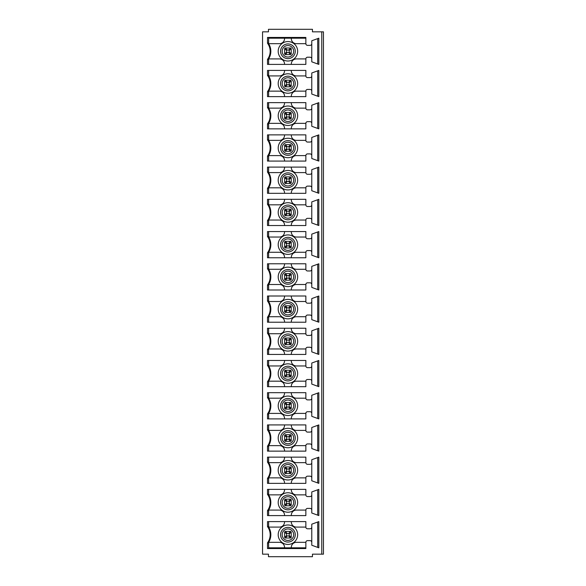 <?xml version="1.0" encoding="UTF-8"?>
<svg xmlns="http://www.w3.org/2000/svg" width="586" height="586" viewBox="0 0 586 586"><rect width="100%" height="100%" fill="white"/><g stroke="black" fill="none" stroke-linecap="round" stroke-linejoin="round"><path stroke-width="0.88" d="M321.758 31.834L312.455 31.834L312.455 29.3L268.469 29.3L268.469 31.834L262.55 31.834L262.55 554.166L268.469 554.166L268.469 556.7L312.455 556.7L312.455 554.166L323.45 554.166L323.45 31.834L321.758 31.834L321.758 554.166M305.855 527.092L305.855 521.599L267.509 521.599L267.509 526.638A13.595 13.595 0 0 1 267.509 542.775L267.509 548.562L305.855 548.562L305.855 542.321A1.692 1.692 0 0 1 307.547 540.629L310.089 540.629A1.692 1.692 0 0 1 311.781 542.321L311.781 527.092A1.692 1.692 0 0 1 310.089 528.784L307.547 528.784A1.692 1.692 0 0 1 305.855 527.092L296.384 527.092A5.076 5.076 0 0 1 291.308 522.016L291.308 521.599M311.781 527.092L311.781 524.177L311.781 527.092M311.781 545.244L311.781 542.321L311.781 545.244L318.835 547.807L318.835 521.606L311.781 524.177M311.781 491.947L311.781 494.87L311.781 491.947L318.835 489.376L318.835 515.577L311.781 513.014L311.781 494.87A1.692 1.692 0 0 1 310.089 496.562L307.547 496.562A1.692 1.692 0 0 1 305.855 494.87L296.384 494.87A5.076 5.076 0 0 1 291.308 489.793L291.308 489.369M291.308 515.592L291.308 515.167A5.076 5.076 0 0 1 296.384 510.091L305.855 510.091A1.692 1.692 0 0 1 307.547 508.399L310.089 508.399A1.692 1.692 0 0 1 311.781 510.091L311.781 513.014M305.855 510.091L305.855 515.592L267.509 515.592L267.509 510.545A13.595 13.595 0 0 0 267.509 494.408L268.183 494.188A14.276 14.276 0 0 1 268.183 510.765L267.509 510.545M305.855 494.87L305.855 489.369L267.509 489.369L267.509 494.408M311.781 459.717L311.781 462.64L311.781 459.717L318.835 457.153L318.835 483.355L311.781 480.784L311.781 462.64A1.692 1.692 0 0 1 310.089 464.332L307.547 464.332A1.692 1.692 0 0 1 305.855 462.64L296.384 462.64A5.076 5.076 0 0 1 291.308 457.563L291.308 457.139M291.308 483.362L291.308 482.937A5.076 5.076 0 0 1 296.384 477.868L305.855 477.868A1.692 1.692 0 0 1 307.547 476.176L310.089 476.176A1.692 1.692 0 0 1 311.781 477.868L311.781 480.784M305.855 477.868L305.855 483.362L267.509 483.362L267.509 478.323A13.595 13.595 0 0 0 267.509 462.186L268.183 461.966A14.276 14.276 0 0 1 268.183 478.542L267.509 478.323M305.855 462.64L305.855 457.139L267.509 457.139L267.509 462.186M311.781 427.494L311.781 430.41L311.781 427.494L318.835 424.923L318.835 451.125L311.781 448.561L311.781 430.41A1.692 1.692 0 0 1 310.089 432.102L307.547 432.102A1.692 1.692 0 0 1 305.855 430.41L296.384 430.41A5.076 5.076 0 0 1 291.308 425.333L291.308 424.916M291.308 451.132L291.308 450.715A5.076 5.076 0 0 1 296.384 445.638L305.855 445.638A1.692 1.692 0 0 1 307.547 443.946L310.089 443.946A1.692 1.692 0 0 1 311.781 445.638L311.781 448.561M305.855 445.638L305.855 451.132L267.509 451.132L267.509 446.093A13.595 13.595 0 0 0 267.509 429.956L268.183 429.736A14.276 14.276 0 0 1 268.183 446.312L267.509 446.093M305.855 430.41L305.855 424.916L267.509 424.916L267.509 429.956M311.781 395.264L311.781 398.187L311.781 395.264L318.835 392.693L318.835 418.895L311.781 416.331L311.781 398.187A1.692 1.692 0 0 1 310.089 399.879L307.547 399.879A1.692 1.692 0 0 1 305.855 398.187L296.384 398.187A5.076 5.076 0 0 1 291.308 393.111L291.308 392.686M291.308 418.909L291.308 418.485A5.076 5.076 0 0 1 296.384 413.408L305.855 413.408A1.692 1.692 0 0 1 307.547 411.716L310.089 411.716A1.692 1.692 0 0 1 311.781 413.408L311.781 416.331M305.855 413.408L305.855 418.909L267.509 418.909L267.509 413.863A13.595 13.595 0 0 0 267.509 397.726L268.183 397.506A14.276 14.276 0 0 1 268.183 414.082L267.509 413.863M305.855 398.187L305.855 392.686L267.509 392.686L267.509 397.726M311.781 363.034L311.781 365.957L311.781 363.034L318.835 360.471L318.835 386.672L311.781 384.101L311.781 365.957A1.692 1.692 0 0 1 310.089 367.649L307.547 367.649A1.692 1.692 0 0 1 305.855 365.957L296.384 365.957A5.076 5.076 0 0 1 291.308 360.881L291.308 360.456M291.308 386.679L291.308 386.255A5.076 5.076 0 0 1 296.384 381.178L305.855 381.178A1.692 1.692 0 0 1 307.547 379.494L310.089 379.494A1.692 1.692 0 0 1 311.781 381.178L311.781 384.101M305.855 381.178L305.855 386.679L267.509 386.679L267.509 381.64A13.595 13.595 0 0 0 267.509 365.503L268.183 365.283A14.276 14.276 0 0 1 268.183 381.86L267.509 381.64M305.855 365.957L305.855 360.456L267.509 360.456L267.509 365.503M311.781 330.812L311.781 333.727L311.781 330.812L318.835 328.241L318.835 354.442L311.781 351.871L311.781 333.727A1.692 1.692 0 0 1 310.089 335.419L307.547 335.419A1.692 1.692 0 0 1 305.855 333.727L296.384 333.727A5.076 5.076 0 0 1 291.308 328.651L291.308 328.233M291.308 354.449L291.308 354.032A5.076 5.076 0 0 1 296.384 348.956L305.855 348.956A1.692 1.692 0 0 1 307.547 347.264L310.089 347.264A1.692 1.692 0 0 1 311.781 348.956L311.781 351.871M305.855 348.956L305.855 354.449L267.509 354.449L267.509 349.41A13.595 13.595 0 0 0 267.509 333.273L268.183 333.053A14.276 14.276 0 0 1 268.183 349.63L267.509 349.41M305.855 333.727L305.855 328.233L267.509 328.233L267.509 333.273M311.781 298.582L311.781 301.504L311.781 298.582L318.835 296.011L318.835 322.212L311.781 319.648L311.781 301.504A1.692 1.692 0 0 1 310.089 303.189L307.547 303.189A1.692 1.692 0 0 1 305.855 301.504L296.384 301.504A5.076 5.076 0 0 1 291.308 296.428L291.308 296.003M291.308 322.227L291.308 321.802A5.076 5.076 0 0 1 296.384 316.726L305.855 316.726A1.692 1.692 0 0 1 307.547 315.034L310.089 315.034A1.692 1.692 0 0 1 311.781 316.726L311.781 319.648M305.855 316.726L305.855 322.227L267.509 322.227L267.509 317.18A13.595 13.595 0 0 0 267.509 301.043L268.183 300.823A14.276 14.276 0 0 1 268.183 317.4L267.509 317.18M305.855 301.504L305.855 296.003L267.509 296.003L267.509 301.043M311.781 266.352L311.781 269.274L311.781 266.352L318.835 263.788L318.835 289.989L311.781 287.418L311.781 269.274A1.692 1.692 0 0 1 310.089 270.966L307.547 270.966A1.692 1.692 0 0 1 305.855 269.274L296.384 269.274A5.076 5.076 0 0 1 291.308 264.198L291.308 263.773M291.308 289.997L291.308 289.572A5.076 5.076 0 0 1 296.384 284.496L305.855 284.496A1.692 1.692 0 0 1 307.547 282.811L310.089 282.811A1.692 1.692 0 0 1 311.781 284.496L311.781 287.418M305.855 284.496L305.855 289.997L267.509 289.997L267.509 284.957A13.595 13.595 0 0 0 267.509 268.82L268.183 268.6A14.276 14.276 0 0 1 268.183 285.177L267.509 284.957M305.855 269.274L305.855 263.773L267.509 263.773L267.509 268.82M311.781 234.129L311.781 237.044L311.781 234.129L318.835 231.558L318.835 257.759L311.781 255.188L311.781 237.044A1.692 1.692 0 0 1 310.089 238.736L307.547 238.736A1.692 1.692 0 0 1 305.855 237.044L296.384 237.044A5.076 5.076 0 0 1 291.308 231.968L291.308 231.551M291.308 257.767L291.308 257.349A5.076 5.076 0 0 1 296.384 252.273L305.855 252.273A1.692 1.692 0 0 1 307.547 250.581L310.089 250.581A1.692 1.692 0 0 1 311.781 252.273L311.781 255.188M305.855 252.273L305.855 257.767L267.509 257.767L267.509 252.727A13.595 13.595 0 0 0 267.509 236.59L268.183 236.37A14.276 14.276 0 0 1 268.183 252.947L267.509 252.727M305.855 237.044L305.855 231.551L267.509 231.551L267.509 236.59M311.781 201.899L311.781 204.822L311.781 201.899L318.835 199.328L318.835 225.529L311.781 222.966L311.781 204.822A1.692 1.692 0 0 1 310.089 206.506L307.547 206.506A1.692 1.692 0 0 1 305.855 204.822L296.384 204.822A5.076 5.076 0 0 1 291.308 199.745L291.308 199.321M291.308 225.544L291.308 225.119A5.076 5.076 0 0 1 296.384 220.043L305.855 220.043A1.692 1.692 0 0 1 307.547 218.351L310.089 218.351A1.692 1.692 0 0 1 311.781 220.043L311.781 222.966M305.855 220.043L305.855 225.544L267.509 225.544L267.509 220.497A13.595 13.595 0 0 0 267.509 204.36L268.183 204.14A14.276 14.276 0 0 1 268.183 220.717L267.509 220.497M305.855 204.822L305.855 199.321L267.509 199.321L267.509 204.36M311.781 169.669L311.781 172.592L311.781 169.669L318.835 167.105L318.835 193.307L311.781 190.736L311.781 172.592A1.692 1.692 0 0 1 310.089 174.284L307.547 174.284A1.692 1.692 0 0 1 305.855 172.592L296.384 172.592A5.076 5.076 0 0 1 291.308 167.515L291.308 167.091M291.308 193.314L291.308 192.889A5.076 5.076 0 0 1 296.384 187.813L305.855 187.813A1.692 1.692 0 0 1 307.547 186.121L310.089 186.121A1.692 1.692 0 0 1 311.781 187.813L311.781 190.736M305.855 187.813L305.855 193.314L267.509 193.314L267.509 188.274A13.595 13.595 0 0 0 267.509 172.138L268.183 171.918A14.276 14.276 0 0 1 268.183 188.494L267.509 188.274M305.855 172.592L305.855 167.091L267.509 167.091L267.509 172.138M311.781 137.439L311.781 140.362L311.781 137.439L318.835 134.875L318.835 161.077L311.781 158.506L311.781 140.362A1.692 1.692 0 0 1 310.089 142.054L307.547 142.054A1.692 1.692 0 0 1 305.855 140.362L296.384 140.362A5.076 5.076 0 0 1 291.308 135.285L291.308 134.868M291.308 161.084L291.308 160.667A5.076 5.076 0 0 1 296.384 155.59L305.855 155.59A1.692 1.692 0 0 1 307.547 153.898L310.089 153.898A1.692 1.692 0 0 1 311.781 155.59L311.781 158.506M305.855 155.59L305.855 161.084L267.509 161.084L267.509 156.044A13.595 13.595 0 0 0 267.509 139.907L268.183 139.688A14.276 14.276 0 0 1 268.183 156.264L267.509 156.044M305.855 140.362L305.855 134.868L267.509 134.868L267.509 139.907M311.781 105.216L311.781 108.132L311.781 105.216L318.835 102.645L318.835 128.847L311.781 126.283L311.781 108.132A1.692 1.692 0 0 1 310.089 109.824L307.547 109.824A1.692 1.692 0 0 1 305.855 108.132L296.384 108.132A5.076 5.076 0 0 1 291.308 103.063L291.308 102.638M291.308 128.861L291.308 128.437A5.076 5.076 0 0 1 296.384 123.36L305.855 123.36A1.692 1.692 0 0 1 307.547 121.668L310.089 121.668A1.692 1.692 0 0 1 311.781 123.36L311.781 126.283M305.855 123.36L305.855 128.861L267.509 128.861L267.509 123.814A13.595 13.595 0 0 0 267.509 107.678L268.183 107.458A14.276 14.276 0 0 1 268.183 124.034L267.509 123.814M305.855 108.132L305.855 102.638L267.509 102.638L267.509 107.678M311.781 72.986L311.781 75.909L311.781 72.986L318.835 70.423L318.835 96.624L311.781 94.053L311.781 75.909A1.692 1.692 0 0 1 310.089 77.601L307.547 77.601A1.692 1.692 0 0 1 305.855 75.909L296.384 75.909A5.076 5.076 0 0 1 291.308 70.833L291.308 70.408M291.308 96.631L291.308 96.207A5.076 5.076 0 0 1 296.384 91.13L305.855 91.13A1.692 1.692 0 0 1 307.547 89.438L310.089 89.438A1.692 1.692 0 0 1 311.781 91.13L311.781 94.053M305.855 91.13L305.855 96.631L267.509 96.631L267.509 91.592A13.595 13.595 0 0 0 267.509 75.455L268.183 75.235A14.276 14.276 0 0 1 268.183 91.812L267.509 91.592M305.855 75.909L305.855 70.408L267.509 70.408L267.509 75.455M267.509 43.225L268.183 43.005A14.276 14.276 0 0 1 268.183 59.582L267.509 59.362A13.595 13.595 0 0 0 267.509 43.225L267.509 37.438L305.855 37.438L305.855 43.679L296.384 43.679A5.076 5.076 0 0 1 291.308 38.603L291.308 38.185M311.781 40.756L311.781 43.679L311.781 40.756L318.835 38.193L318.835 64.394L311.781 61.823L311.781 43.679A1.692 1.692 0 0 1 310.089 45.371L307.547 45.371A1.692 1.692 0 0 1 305.855 43.679M291.308 64.401L291.308 63.984A5.076 5.076 0 0 1 296.384 58.908L305.855 58.908A1.692 1.692 0 0 1 307.547 57.216L310.089 57.216A1.692 1.692 0 0 1 311.781 58.908L311.781 61.823M305.855 58.908L305.855 64.401L267.509 64.401L267.509 59.362M305.855 38.185L268.637 38.185M267.509 37.438L268.637 37.812L268.637 43.679L279.463 43.679A5.076 5.076 0 0 0 284.54 38.603L284.54 38.185M267.509 548.562L268.637 548.188L268.637 542.321L279.463 542.321A5.076 5.076 0 0 1 284.54 547.397L284.54 547.815M305.855 547.815L268.637 547.815M291.22 48.843A0.842 0.842 0 0 0 290.378 47.993L285.47 47.993A0.842 0.842 0 0 0 284.628 48.843L284.628 53.744A0.842 0.842 0 0 0 285.47 54.593L290.378 54.593A0.842 0.842 0 0 0 291.22 53.744L291.22 48.843L289.191 50.447L289.191 52.139A0.425 0.425 0 0 1 288.773 52.564L287.081 52.564A0.425 0.425 0 0 1 286.657 52.139L286.657 50.447A0.425 0.425 0 0 1 287.081 50.022L288.773 50.022A0.425 0.425 0 0 1 289.191 50.447M286.657 52.139L284.628 53.744M287.081 52.564L285.47 54.593M286.657 50.447L284.628 48.843M287.081 50.022L285.47 47.993M288.773 50.022L290.378 47.993M289.191 52.139L291.22 53.744M288.773 52.564L290.378 54.593M291.22 81.066A0.842 0.842 0 0 0 290.378 80.223L285.47 80.223A0.842 0.842 0 0 0 284.628 81.066L284.628 85.974A0.842 0.842 0 0 0 285.47 86.816L290.378 86.816A0.842 0.842 0 0 0 291.22 85.974L291.22 81.066L289.191 82.677L289.191 84.369A0.425 0.425 0 0 1 288.773 84.787L287.081 84.787A0.425 0.425 0 0 1 286.657 84.369L286.657 82.677A0.425 0.425 0 0 1 287.081 82.252L288.773 82.252A0.425 0.425 0 0 1 289.191 82.677M286.657 84.369L284.628 85.974M287.081 84.787L285.47 86.816M286.657 82.677L284.628 81.066M287.081 82.252L285.47 80.223M288.773 82.252L290.378 80.223M289.191 84.369L291.22 85.974M288.773 84.787L290.378 86.816M291.22 113.296A0.842 0.842 0 0 0 290.378 112.446L285.47 112.446A0.842 0.842 0 0 0 284.628 113.296L284.628 118.204A0.842 0.842 0 0 0 285.47 119.046L290.378 119.046A0.842 0.842 0 0 0 291.22 118.204L291.22 113.296L289.191 114.9L289.191 116.592A0.425 0.425 0 0 1 288.773 117.017L287.081 117.017A0.425 0.425 0 0 1 286.657 116.592L286.657 114.9A0.425 0.425 0 0 1 287.081 114.482L288.773 114.482A0.425 0.425 0 0 1 289.191 114.9M286.657 116.592L284.628 118.204M287.081 117.017L285.47 119.046M286.657 114.9L284.628 113.296M287.081 114.482L285.47 112.446M288.773 114.482L290.378 112.446M289.191 116.592L291.22 118.204M288.773 117.017L290.378 119.046M291.22 145.526A0.842 0.842 0 0 0 290.378 144.676L285.47 144.676A0.842 0.842 0 0 0 284.628 145.526L284.628 150.426A0.842 0.842 0 0 0 285.47 151.276L290.378 151.276A0.842 0.842 0 0 0 291.22 150.426L291.22 145.526L289.191 147.13L289.191 148.822A0.425 0.425 0 0 1 288.773 149.247L287.081 149.247A0.425 0.425 0 0 1 286.657 148.822L286.657 147.13A0.425 0.425 0 0 1 287.081 146.705L288.773 146.705A0.425 0.425 0 0 1 289.191 147.13M286.657 148.822L284.628 150.426M287.081 149.247L285.47 151.276M286.657 147.13L284.628 145.526M287.081 146.705L285.47 144.676M288.773 146.705L290.378 144.676M289.191 148.822L291.22 150.426M288.773 149.247L290.378 151.276M291.22 177.748A0.842 0.842 0 0 0 290.378 176.906L285.47 176.906A0.842 0.842 0 0 0 284.628 177.748L284.628 182.656A0.842 0.842 0 0 0 285.47 183.499L290.378 183.499A0.842 0.842 0 0 0 291.22 182.656L291.22 177.748L289.191 179.36L289.191 181.052A0.425 0.425 0 0 1 288.773 181.47L287.081 181.47A0.425 0.425 0 0 1 286.657 181.052L286.657 179.36A0.425 0.425 0 0 1 287.081 178.935L288.773 178.935A0.425 0.425 0 0 1 289.191 179.36M286.657 181.052L284.628 182.656M287.081 181.47L285.47 183.499M286.657 179.36L284.628 177.748M287.081 178.935L285.47 176.906M288.773 178.935L290.378 176.906M289.191 181.052L291.22 182.656M288.773 181.47L290.378 183.499M291.22 209.978A0.842 0.842 0 0 0 290.378 209.129L285.47 209.129A0.842 0.842 0 0 0 284.628 209.978L284.628 214.886A0.842 0.842 0 0 0 285.47 215.729L290.378 215.729A0.842 0.842 0 0 0 291.22 214.886L291.22 209.978L289.191 211.583L289.191 213.275A0.425 0.425 0 0 1 288.773 213.7L287.081 213.7A0.425 0.425 0 0 1 286.657 213.275L286.657 211.583A0.425 0.425 0 0 1 287.081 211.165L288.773 211.165A0.425 0.425 0 0 1 289.191 211.583M286.657 213.275L284.628 214.886M287.081 213.7L285.47 215.729M286.657 211.583L284.628 209.978M287.081 211.165L285.47 209.129M288.773 211.165L290.378 209.129M289.191 213.275L291.22 214.886M288.773 213.7L290.378 215.729M291.22 242.208A0.842 0.842 0 0 0 290.378 241.359L285.47 241.359A0.842 0.842 0 0 0 284.628 242.208L284.628 247.109A0.842 0.842 0 0 0 285.47 247.959L290.378 247.959A0.842 0.842 0 0 0 291.22 247.109L291.22 242.208L289.191 243.813L289.191 245.505A0.425 0.425 0 0 1 288.773 245.93L287.081 245.93A0.425 0.425 0 0 1 286.657 245.505L286.657 243.813A0.425 0.425 0 0 1 287.081 243.388L288.773 243.388A0.425 0.425 0 0 1 289.191 243.813M286.657 245.505L284.628 247.109M287.081 245.93L285.47 247.959M286.657 243.813L284.628 242.208M287.081 243.388L285.47 241.359M288.773 243.388L290.378 241.359M289.191 245.505L291.22 247.109M288.773 245.93L290.378 247.959M291.22 274.431A0.842 0.842 0 0 0 290.378 273.589L285.47 273.589A0.842 0.842 0 0 0 284.628 274.431L284.628 279.339A0.842 0.842 0 0 0 285.47 280.189L290.378 280.189A0.842 0.842 0 0 0 291.22 279.339L291.22 274.431L289.191 276.043L289.191 277.735A0.425 0.425 0 0 1 288.773 278.152L287.081 278.152A0.425 0.425 0 0 1 286.657 277.735L286.657 276.043A0.425 0.425 0 0 1 287.081 275.618L288.773 275.618A0.425 0.425 0 0 1 289.191 276.043M286.657 277.735L284.628 279.339M287.081 278.152L285.47 280.189M286.657 276.043L284.628 274.431M287.081 275.618L285.47 273.589M288.773 275.618L290.378 273.589M289.191 277.735L291.22 279.339M288.773 278.152L290.378 280.189M291.22 306.661A0.842 0.842 0 0 0 290.378 305.811L285.47 305.811A0.842 0.842 0 0 0 284.628 306.661L284.628 311.569A0.842 0.842 0 0 0 285.47 312.411L290.378 312.411A0.842 0.842 0 0 0 291.22 311.569L291.22 306.661L289.191 308.265L289.191 309.957A0.425 0.425 0 0 1 288.773 310.382L287.081 310.382A0.425 0.425 0 0 1 286.657 309.957L286.657 308.265A0.425 0.425 0 0 1 287.081 307.848L288.773 307.848A0.425 0.425 0 0 1 289.191 308.265M286.657 309.957L284.628 311.569M287.081 310.382L285.47 312.411M286.657 308.265L284.628 306.661M287.081 307.848L285.47 305.811M288.773 307.848L290.378 305.811M289.191 309.957L291.22 311.569M288.773 310.382L290.378 312.411M291.22 338.891A0.842 0.842 0 0 0 290.378 338.041L285.47 338.041A0.842 0.842 0 0 0 284.628 338.891L284.628 343.792A0.842 0.842 0 0 0 285.47 344.641L290.378 344.641A0.842 0.842 0 0 0 291.22 343.792L291.22 338.891L289.191 340.495L289.191 342.187A0.425 0.425 0 0 1 288.773 342.612L287.081 342.612A0.425 0.425 0 0 1 286.657 342.187L286.657 340.495A0.425 0.425 0 0 1 287.081 340.07L288.773 340.07A0.425 0.425 0 0 1 289.191 340.495M286.657 342.187L284.628 343.792M287.081 342.612L285.47 344.641M286.657 340.495L284.628 338.891M287.081 340.07L285.47 338.041M288.773 340.07L290.378 338.041M289.191 342.187L291.22 343.792M288.773 342.612L290.378 344.641M291.22 371.114A0.842 0.842 0 0 0 290.378 370.271L285.47 370.271A0.842 0.842 0 0 0 284.628 371.114L284.628 376.022A0.842 0.842 0 0 0 285.47 376.871L290.378 376.871A0.842 0.842 0 0 0 291.22 376.022L291.22 371.114L289.191 372.725L289.191 374.417A0.425 0.425 0 0 1 288.773 374.835L287.081 374.835A0.425 0.425 0 0 1 286.657 374.417L286.657 372.725A0.425 0.425 0 0 1 287.081 372.3L288.773 372.3A0.425 0.425 0 0 1 289.191 372.725M286.657 374.417L284.628 376.022M287.081 374.835L285.47 376.871M286.657 372.725L284.628 371.114M287.081 372.3L285.47 370.271M288.773 372.3L290.378 370.271M289.191 374.417L291.22 376.022M288.773 374.835L290.378 376.871M291.22 403.344A0.842 0.842 0 0 0 290.378 402.501L285.47 402.501A0.842 0.842 0 0 0 284.628 403.344L284.628 408.252A0.842 0.842 0 0 0 285.47 409.094L290.378 409.094A0.842 0.842 0 0 0 291.22 408.252L291.22 403.344L289.191 404.948L289.191 406.64A0.425 0.425 0 0 1 288.773 407.065L287.081 407.065A0.425 0.425 0 0 1 286.657 406.64L286.657 404.948A0.425 0.425 0 0 1 287.081 404.53L288.773 404.53A0.425 0.425 0 0 1 289.191 404.948M286.657 406.64L284.628 408.252M287.081 407.065L285.47 409.094M286.657 404.948L284.628 403.344M287.081 404.53L285.47 402.501M288.773 404.53L290.378 402.501M289.191 406.64L291.22 408.252M288.773 407.065L290.378 409.094M291.22 435.574A0.842 0.842 0 0 0 290.378 434.724L285.47 434.724A0.842 0.842 0 0 0 284.628 435.574L284.628 440.474A0.842 0.842 0 0 0 285.47 441.324L290.378 441.324A0.842 0.842 0 0 0 291.22 440.474L291.22 435.574L289.191 437.178L289.191 438.87A0.425 0.425 0 0 1 288.773 439.295L287.081 439.295A0.425 0.425 0 0 1 286.657 438.87L286.657 437.178A0.425 0.425 0 0 1 287.081 436.753L288.773 436.753A0.425 0.425 0 0 1 289.191 437.178M286.657 438.87L284.628 440.474M287.081 439.295L285.47 441.324M286.657 437.178L284.628 435.574M287.081 436.753L285.47 434.724M288.773 436.753L290.378 434.724M289.191 438.87L291.22 440.474M288.773 439.295L290.378 441.324M291.22 467.796A0.842 0.842 0 0 0 290.378 466.954L285.47 466.954A0.842 0.842 0 0 0 284.628 467.796L284.628 472.704A0.842 0.842 0 0 0 285.47 473.554L290.378 473.554A0.842 0.842 0 0 0 291.22 472.704L291.22 467.796L289.191 469.408L289.191 471.1A0.425 0.425 0 0 1 288.773 471.518L287.081 471.518A0.425 0.425 0 0 1 286.657 471.1L286.657 469.408A0.425 0.425 0 0 1 287.081 468.983L288.773 468.983A0.425 0.425 0 0 1 289.191 469.408M286.657 471.1L284.628 472.704M287.081 471.518L285.47 473.554M286.657 469.408L284.628 467.796M287.081 468.983L285.47 466.954M288.773 468.983L290.378 466.954M289.191 471.1L291.22 472.704M288.773 471.518L290.378 473.554M291.22 500.026A0.842 0.842 0 0 0 290.378 499.184L285.47 499.184A0.842 0.842 0 0 0 284.628 500.026L284.628 504.934A0.842 0.842 0 0 0 285.47 505.777L290.378 505.777A0.842 0.842 0 0 0 291.22 504.934L291.22 500.026L289.191 501.631L289.191 503.323A0.425 0.425 0 0 1 288.773 503.748L287.081 503.748A0.425 0.425 0 0 1 286.657 503.323L286.657 501.631A0.425 0.425 0 0 1 287.081 501.213L288.773 501.213A0.425 0.425 0 0 1 289.191 501.631M286.657 503.323L284.628 504.934M287.081 503.748L285.47 505.777M286.657 501.631L284.628 500.026M287.081 501.213L285.47 499.184M288.773 501.213L290.378 499.184M289.191 503.323L291.22 504.934M288.773 503.748L290.378 505.777M317.7 38.603L317.7 63.984M317.7 70.833L317.7 96.207M317.7 103.063L317.7 128.437M317.7 135.285L317.7 160.667M317.7 167.515L317.7 192.889M317.7 199.745L317.7 225.119M317.7 231.968L317.7 257.349M317.7 264.198L317.7 289.572M317.7 296.428L317.7 321.802M317.7 328.651L317.7 354.032M317.7 360.881L317.7 386.255M317.7 393.111L317.7 418.485M317.7 425.333L317.7 450.715M317.7 457.563L317.7 482.937M317.7 489.793L317.7 515.167M268.637 64.401L268.637 58.908L279.463 58.908A5.076 5.076 0 0 1 284.54 63.984L284.54 64.401M268.637 96.631L268.637 91.13L279.463 91.13A5.076 5.076 0 0 1 284.54 96.207L284.54 96.631M268.637 128.861L268.637 123.36L279.463 123.36A5.076 5.076 0 0 1 284.54 128.437L284.54 128.861M268.637 161.084L268.637 155.59L279.463 155.59A5.076 5.076 0 0 1 284.54 160.667L284.54 161.084M268.637 193.314L268.637 187.813L279.463 187.813A5.076 5.076 0 0 1 284.54 192.889L284.54 193.314M268.637 225.544L268.637 220.043L279.463 220.043A5.076 5.076 0 0 1 284.54 225.119L284.54 225.544M268.637 257.767L268.637 252.273L279.463 252.273A5.076 5.076 0 0 1 284.54 257.349L284.54 257.767M268.637 289.997L268.637 284.496L279.463 284.496A5.076 5.076 0 0 1 284.54 289.572L284.54 289.997M268.637 322.227L268.637 316.726L279.463 316.726A5.076 5.076 0 0 1 284.54 321.802L284.54 322.227M268.637 354.449L268.637 348.956L279.463 348.956A5.076 5.076 0 0 1 284.54 354.032L284.54 354.449M268.637 386.679L268.637 381.178L279.463 381.178A5.076 5.076 0 0 1 284.54 386.255L284.54 386.679M268.637 418.909L268.637 413.408L279.463 413.408A5.076 5.076 0 0 1 284.54 418.485L284.54 418.909M268.637 451.132L268.637 445.638L279.463 445.638A5.076 5.076 0 0 1 284.54 450.715L284.54 451.132M268.637 483.362L268.637 477.868L279.463 477.868A5.076 5.076 0 0 1 284.54 482.937L284.54 483.362M268.637 515.592L268.637 510.091L279.463 510.091A5.076 5.076 0 0 1 284.54 515.167L284.54 515.592M284.54 70.408L284.54 70.833A5.076 5.076 0 0 1 279.463 75.909L268.637 75.909L268.637 70.408M284.54 102.638L284.54 103.063A5.076 5.076 0 0 1 279.463 108.132L268.637 108.132L268.637 102.638M284.54 134.868L284.54 135.285A5.076 5.076 0 0 1 279.463 140.362L268.637 140.362L268.637 134.868M284.54 167.091L284.54 167.515A5.076 5.076 0 0 1 279.463 172.592L268.637 172.592L268.637 167.091M284.54 199.321L284.54 199.745A5.076 5.076 0 0 1 279.463 204.822L268.637 204.822L268.637 199.321M284.54 231.551L284.54 231.968A5.076 5.076 0 0 1 279.463 237.044L268.637 237.044L268.637 231.551M284.54 263.773L284.54 264.198A5.076 5.076 0 0 1 279.463 269.274L268.637 269.274L268.637 263.773M284.54 296.003L284.54 296.428A5.076 5.076 0 0 1 279.463 301.504L268.637 301.504L268.637 296.003M284.54 328.233L284.54 328.651A5.076 5.076 0 0 1 279.463 333.727L268.637 333.727L268.637 328.233M284.54 360.456L284.54 360.881A5.076 5.076 0 0 1 279.463 365.957L268.637 365.957L268.637 360.456M284.54 392.686L284.54 393.111A5.076 5.076 0 0 1 279.463 398.187L268.637 398.187L268.637 392.686M284.54 424.916L284.54 425.333A5.076 5.076 0 0 1 279.463 430.41L268.637 430.41L268.637 424.916M284.54 457.139L284.54 457.563A5.076 5.076 0 0 1 279.463 462.64L268.637 462.64L268.637 457.139M284.54 489.369L284.54 489.793A5.076 5.076 0 0 1 279.463 494.87L268.637 494.87L268.637 489.369M278.196 51.29A9.728 9.728 0 0 1 292.788 42.866A9.728 9.728 0 0 1 292.788 59.713A9.728 9.728 0 0 1 278.196 51.29M278.196 83.52A9.728 9.728 0 0 1 292.788 75.096A9.728 9.728 0 0 1 292.788 91.943A9.728 9.728 0 0 1 278.196 83.52M278.196 115.75A9.728 9.728 0 0 1 292.788 107.326A9.728 9.728 0 0 1 292.788 124.173A9.728 9.728 0 0 1 278.196 115.75M278.196 147.972A9.728 9.728 0 0 1 292.788 139.549A9.728 9.728 0 0 1 292.788 156.396A9.728 9.728 0 0 1 278.196 147.972M278.196 180.202A9.728 9.728 0 0 1 292.788 171.779A9.728 9.728 0 0 1 292.788 188.626A9.728 9.728 0 0 1 278.196 180.202M278.196 212.432A9.728 9.728 0 0 1 292.788 204.009A9.728 9.728 0 0 1 292.788 220.856A9.728 9.728 0 0 1 278.196 212.432M278.196 244.655A9.728 9.728 0 0 1 292.788 236.231A9.728 9.728 0 0 1 292.788 253.079A9.728 9.728 0 0 1 278.196 244.655M268.637 269.274A14.276 14.276 0 0 1 268.637 284.496M278.196 276.885A9.728 9.728 0 0 1 292.788 268.461A9.728 9.728 0 0 1 292.788 285.309A9.728 9.728 0 0 1 278.196 276.885M268.637 301.504A14.276 14.276 0 0 1 268.637 316.726M278.196 309.115A9.728 9.728 0 0 1 292.788 300.691A9.728 9.728 0 0 1 292.788 317.539A9.728 9.728 0 0 1 278.196 309.115M278.196 341.345A9.728 9.728 0 0 1 292.788 332.921A9.728 9.728 0 0 1 292.788 349.769A9.728 9.728 0 0 1 278.196 341.345M278.196 373.568A9.728 9.728 0 0 1 292.788 365.144A9.728 9.728 0 0 1 292.788 381.991A9.728 9.728 0 0 1 278.196 373.568M278.196 405.798A9.728 9.728 0 0 1 292.788 397.374A9.728 9.728 0 0 1 292.788 414.221A9.728 9.728 0 0 1 278.196 405.798M278.196 438.028A9.728 9.728 0 0 1 292.788 429.604A9.728 9.728 0 0 1 292.788 446.451A9.728 9.728 0 0 1 278.196 438.028M278.196 470.25A9.728 9.728 0 0 1 292.788 461.827A9.728 9.728 0 0 1 292.788 478.674A9.728 9.728 0 0 1 278.196 470.25M268.637 494.87A14.276 14.276 0 0 1 268.637 510.091M278.196 502.48A9.728 9.728 0 0 1 292.788 494.057A9.728 9.728 0 0 1 292.788 510.904A9.728 9.728 0 0 1 278.196 502.48M287.081 535.978A0.425 0.425 0 0 1 286.657 535.553L286.657 533.861A0.425 0.425 0 0 1 287.081 533.436L288.773 533.436A0.425 0.425 0 0 1 289.191 533.861L289.191 535.553A0.425 0.425 0 0 1 288.773 535.978L287.081 535.978L285.47 538.007L290.378 538.007A0.842 0.842 0 0 0 291.22 537.157L291.22 532.256A0.842 0.842 0 0 0 290.378 531.407L285.47 531.407A0.842 0.842 0 0 0 284.628 532.256L284.628 537.157A0.842 0.842 0 0 0 285.47 538.007M286.657 535.553L284.628 537.157M286.657 533.861L284.628 532.256M287.081 533.436L285.47 531.407M288.773 533.436L290.378 531.407M289.191 533.861L291.22 532.256M289.191 535.553L291.22 537.157M288.773 535.978L290.378 538.007M317.7 522.016L317.7 547.397M267.509 526.638L268.183 526.418A14.276 14.276 0 0 1 268.183 542.995L267.509 542.775M284.54 521.599L284.54 522.016A5.076 5.076 0 0 1 279.463 527.092L268.637 527.092L268.637 521.599M291.308 547.815L291.308 547.397A5.076 5.076 0 0 1 296.384 542.321L305.855 542.321M268.637 527.092A14.276 14.276 0 0 1 268.637 542.321M278.196 534.71A9.728 9.728 0 0 1 292.788 526.287A9.728 9.728 0 0 1 292.788 543.134A9.728 9.728 0 0 1 278.196 534.71M280.569 51.29A7.362 7.362 0 0 0 291.601 57.662A7.362 7.362 0 0 0 291.601 44.917A7.362 7.362 0 0 0 280.569 51.29M282.174 51.29A5.75 5.75 0 0 0 290.803 56.271A5.75 5.75 0 0 0 290.803 46.316A5.75 5.75 0 0 0 282.174 51.29M280.569 83.52A7.362 7.362 0 0 0 291.601 89.892A7.362 7.362 0 0 0 291.601 77.147A7.362 7.362 0 0 0 280.569 83.52M282.174 83.52A5.75 5.75 0 0 0 290.803 88.501A5.75 5.75 0 0 0 290.803 78.539A5.75 5.75 0 0 0 282.174 83.52M280.569 115.75A7.362 7.362 0 0 0 291.601 122.122A7.362 7.362 0 0 0 291.601 109.377A7.362 7.362 0 0 0 280.569 115.75M282.174 115.75A5.75 5.75 0 0 0 290.803 120.723A5.75 5.75 0 0 0 290.803 110.769A5.75 5.75 0 0 0 282.174 115.75M280.569 147.972A7.362 7.362 0 0 0 291.601 154.345A7.362 7.362 0 0 0 291.601 141.6A7.362 7.362 0 0 0 280.569 147.972M282.174 147.972A5.75 5.75 0 0 0 290.803 152.953A5.75 5.75 0 0 0 290.803 142.999A5.75 5.75 0 0 0 282.174 147.972M280.569 180.202A7.362 7.362 0 0 0 291.601 186.575A7.362 7.362 0 0 0 291.601 173.83A7.362 7.362 0 0 0 280.569 180.202M282.174 180.202A5.75 5.75 0 0 0 290.803 185.183A5.75 5.75 0 0 0 290.803 175.221A5.75 5.75 0 0 0 282.174 180.202M280.569 212.432A7.362 7.362 0 0 0 291.601 218.805A7.362 7.362 0 0 0 291.601 206.06A7.362 7.362 0 0 0 280.569 212.432M282.174 212.432A5.75 5.75 0 0 0 290.803 217.413A5.75 5.75 0 0 0 290.803 207.451A5.75 5.75 0 0 0 282.174 212.432M280.569 244.655A7.362 7.362 0 0 0 291.601 251.028A7.362 7.362 0 0 0 291.601 238.29A7.362 7.362 0 0 0 280.569 244.655M282.174 244.655A5.75 5.75 0 0 0 290.803 249.636A5.75 5.75 0 0 0 290.803 239.681A5.75 5.75 0 0 0 282.174 244.655M280.569 276.885A7.362 7.362 0 0 0 291.601 283.258A7.362 7.362 0 0 0 291.601 270.512A7.362 7.362 0 0 0 280.569 276.885M282.174 276.885A5.75 5.75 0 0 0 290.803 281.866A5.75 5.75 0 0 0 290.803 271.904A5.75 5.75 0 0 0 282.174 276.885M280.569 309.115A7.362 7.362 0 0 0 291.601 315.488A7.362 7.362 0 0 0 291.601 302.742A7.362 7.362 0 0 0 280.569 309.115M282.174 309.115A5.75 5.75 0 0 0 290.803 314.096A5.75 5.75 0 0 0 290.803 304.134A5.75 5.75 0 0 0 282.174 309.115M280.569 341.345A7.362 7.362 0 0 0 291.601 347.71A7.362 7.362 0 0 0 291.601 334.972A7.362 7.362 0 0 0 280.569 341.345M282.174 341.345A5.75 5.75 0 0 0 290.803 346.319A5.75 5.75 0 0 0 290.803 336.364A5.75 5.75 0 0 0 282.174 341.345M280.569 373.568A7.362 7.362 0 0 0 291.601 379.94A7.362 7.362 0 0 0 291.601 367.195A7.362 7.362 0 0 0 280.569 373.568M282.174 373.568A5.75 5.75 0 0 0 290.803 378.549A5.75 5.75 0 0 0 290.803 368.587A5.75 5.75 0 0 0 282.174 373.568M280.569 405.798A7.362 7.362 0 0 0 291.601 412.17A7.362 7.362 0 0 0 291.601 399.425A7.362 7.362 0 0 0 280.569 405.798M282.174 405.798A5.75 5.75 0 0 0 290.803 410.779A5.75 5.75 0 0 0 290.803 400.817A5.75 5.75 0 0 0 282.174 405.798M280.569 438.028A7.362 7.362 0 0 0 291.601 444.4A7.362 7.362 0 0 0 291.601 431.655A7.362 7.362 0 0 0 280.569 438.028M282.174 438.028A5.75 5.75 0 0 0 290.803 443.001A5.75 5.75 0 0 0 290.803 433.047A5.75 5.75 0 0 0 282.174 438.028M280.569 470.25A7.362 7.362 0 0 0 291.601 476.623A7.362 7.362 0 0 0 291.601 463.878A7.362 7.362 0 0 0 280.569 470.25M282.174 470.25A5.75 5.75 0 0 0 290.803 475.231A5.75 5.75 0 0 0 290.803 465.277A5.75 5.75 0 0 0 282.174 470.25M280.569 502.48A7.362 7.362 0 0 0 291.601 508.853A7.362 7.362 0 0 0 291.601 496.108A7.362 7.362 0 0 0 280.569 502.48M282.174 502.48A5.75 5.75 0 0 0 290.803 507.461A5.75 5.75 0 0 0 290.803 497.499A5.75 5.75 0 0 0 282.174 502.48M280.569 534.71A7.362 7.362 0 0 0 291.601 541.083A7.362 7.362 0 0 0 291.601 528.338A7.362 7.362 0 0 0 280.569 534.71M282.174 534.71A5.75 5.75 0 0 0 290.803 539.684A5.75 5.75 0 0 0 290.803 529.729A5.75 5.75 0 0 0 282.174 534.71"/></g></svg>
